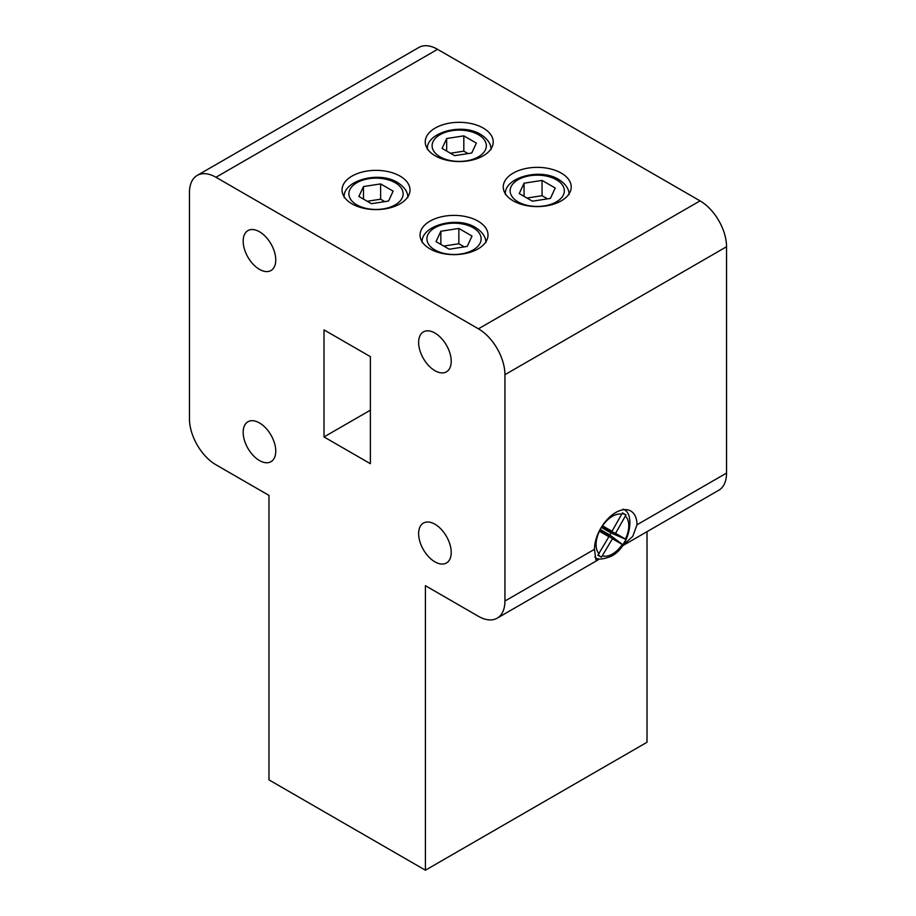 <?xml version="1.0" encoding="UTF-8"?>
<svg xmlns="http://www.w3.org/2000/svg" width="916" height="916" viewBox="0 0 916 916"><rect width="100%" height="100%" fill="white"/><g stroke="black" fill="none" stroke-linecap="round" stroke-linejoin="round"><path stroke-width="1.37" d="M478.06 221.145A33.984 19.625 0 0 0 441.02 216.886A33.984 19.625 0 0 0 420.043 235.011A33.984 19.625 0 0 0 429.993 248.889A33.984 19.625 0 0 0 467.034 253.148A33.984 19.625 0 0 0 488.01 235.011A33.984 19.625 0 0 0 478.06 221.145M483.259 128.068A33.984 19.625 0 0 0 446.218 123.809A33.984 19.625 0 0 0 425.242 141.934A33.984 19.625 0 0 0 435.192 155.812A33.984 19.625 0 0 0 472.232 160.06A33.984 19.625 0 0 0 493.209 141.934A33.984 19.625 0 0 0 483.259 128.068M400.052 176.101A33.984 19.625 0 0 0 363.011 171.853A33.984 19.625 0 0 0 342.034 189.978A33.984 19.625 0 0 0 351.984 203.856A33.984 19.625 0 0 0 389.025 208.104A33.984 19.625 0 0 0 410.002 189.978A33.984 19.625 0 0 0 400.052 176.101M561.268 173.101A33.984 19.625 0 0 0 524.227 168.853A33.984 19.625 0 0 0 503.25 186.979A33.984 19.625 0 0 0 513.2 200.844A33.984 19.625 0 0 0 550.241 205.104A33.984 19.625 0 0 0 571.218 186.979A33.984 19.625 0 0 0 561.268 173.101M599.053 553.733A23.118 13.351 120 0 1 599.396 531.246L608.877 536.719L597.862 555.222L601.4 557.26L612.426 538.768L622.903 544.791L626.017 539.398L615.563 533.33L625.983 514.941L622.433 512.891L612.014 531.28L602.545 525.818A23.118 13.351 120 0 1 612.426 516.269A23.118 13.351 120 0 1 621.838 514.277M425.413 870.2L425.413 585.702L478.438 616.319A37.464 21.629 -120 0 0 497.17 618.174A37.464 21.629 -120 0 0 504.934 601.033L594.473 549.325A30.068 17.358 -60 0 1 615.735 512.513A30.068 17.358 -60 0 1 630.769 511.025A30.068 17.358 -60 0 1 636.986 524.788L726.537 473.08L726.537 246.748L504.934 374.701A37.464 21.629 -120 0 0 478.438 328.821L215.947 177.269A37.464 21.629 -120 0 0 197.215 175.414A37.464 21.629 -120 0 0 189.463 192.566L189.463 418.898A37.464 21.629 -120 0 0 215.947 464.778L268.983 495.396L268.983 779.882L425.413 870.2L647.017 742.258L647.017 531.658M622.617 545.558L632.784 536.307L636.986 524.788M434.928 333.046A23.049 13.305 -120 0 0 423.41 331.901A23.049 13.305 -120 0 0 419.871 350.37A23.049 13.305 -120 0 0 434.928 370.682A23.049 13.305 -120 0 0 446.447 371.816A23.049 13.305 -120 0 0 449.985 353.358A23.049 13.305 -120 0 0 434.928 333.046M434.928 524.215A23.049 13.305 -120 0 0 423.41 523.07A23.049 13.305 -120 0 0 419.871 541.539A23.049 13.305 -120 0 0 434.928 561.851A23.049 13.305 -120 0 0 446.447 562.985A23.049 13.305 -120 0 0 449.985 544.528A23.049 13.305 -120 0 0 434.928 524.215M259.468 422.917A23.049 13.305 -120 0 0 247.938 421.772A23.049 13.305 -120 0 0 244.412 440.241A23.049 13.305 -120 0 0 259.468 460.542A23.049 13.305 -120 0 0 270.987 461.687A23.049 13.305 -120 0 0 274.514 443.218A23.049 13.305 -120 0 0 259.468 422.917M259.468 231.748A23.049 13.305 -120 0 0 247.938 230.603A23.049 13.305 -120 0 0 244.412 249.072A23.049 13.305 -120 0 0 259.468 269.373A23.049 13.305 -120 0 0 270.987 270.518A23.049 13.305 -120 0 0 274.514 252.049A23.049 13.305 -120 0 0 259.468 231.748M594.473 549.325L596.018 560.386L599.396 559.046M197.215 175.414L418.83 47.472A37.464 21.629 60 0 1 437.562 49.327L215.947 177.269M478.438 328.821L700.053 200.867L437.562 49.327M324.012 436.943L370.373 463.702L370.373 356.645L324.012 329.886L324.012 436.943L370.373 410.173M700.053 200.867A37.464 21.629 60 0 1 726.537 246.748M726.537 473.08A37.464 21.629 60 0 1 718.785 490.232L622.388 545.89M504.934 601.033L504.934 374.701M601.365 527.261L615.563 533.33M600.129 529.402L609.838 535.001L611.006 532.975L601.297 527.376M611.006 532.975L626.017 539.398M609.838 535.001L622.903 544.791M600.06 529.517L612.426 538.768M598.217 554.878L601.4 557.26M599.934 529.757L608.877 536.719M601.514 527.021L612.014 531.28M622.273 513.349L625.983 514.941M532.414 201.188L550.401 198.406L555.222 188.02L542.054 180.418L524.067 183.2L519.246 193.585L532.414 201.188M449.206 249.221L467.194 246.438L472.015 236.053L458.847 228.45L440.859 231.233L436.039 241.618L449.206 249.221M371.427 203.696L388.556 201.039L393.147 191.146L380.609 183.91L363.469 186.555L358.877 196.448L371.427 203.696M454.634 155.651L471.763 153.006L476.354 143.114L463.817 135.866L446.676 138.522L442.085 148.415L454.634 155.651M446.676 151.06L446.676 138.522M468.007 153.579L463.817 151.163L450.443 153.235M463.817 151.163L463.817 135.866M363.469 199.104L363.469 186.555M384.8 201.623L380.609 199.207L367.224 201.268M380.609 199.207L380.609 183.91M440.859 244.4L440.859 231.233M464.286 246.896L458.847 243.748L443.756 246.083M458.847 243.748L458.847 228.45M524.067 196.368L524.067 183.2M547.493 198.852L542.054 195.703L526.975 198.039M542.054 195.703L542.054 180.418M518.055 201.864A27.114 15.652 0 0 0 556.401 201.864A27.114 15.652 0 0 0 556.401 179.731A27.114 15.652 0 0 0 518.055 179.731A27.114 15.652 0 0 0 518.055 201.864M356.839 204.875A27.114 15.652 0 0 0 395.185 204.875A27.114 15.652 0 0 0 395.185 182.731A27.114 15.652 0 0 0 356.839 182.731A27.114 15.652 0 0 0 356.839 204.875M440.058 156.831A27.114 15.652 0 0 0 478.392 156.831A27.114 15.652 0 0 0 478.392 134.686A27.114 15.652 0 0 0 440.058 134.686A27.114 15.652 0 0 0 440.058 156.831M434.848 249.908A27.114 15.652 0 0 0 473.194 249.908A27.114 15.652 0 0 0 473.194 227.775A27.114 15.652 0 0 0 434.848 227.775A27.114 15.652 0 0 0 434.848 249.908M623.017 509.159C635.727 512.754 630.162 546.795 611.453 556.161C602.842 559.573 597.427 559.951 595.217 557.306A27.801 16.053 -60 0 1 594.816 557.065M602.545 555.886A23.118 13.351 120 0 0 612.426 554.02A23.118 13.351 120 0 0 622.308 544.47M625.445 539.032A23.118 13.351 120 0 0 625.445 516.212M569.031 194.627C569.168 191.994 568.458 185.627 558.749 179.502C539.661 167.399 503.273 177.99 505.437 194.627M407.815 197.627C407.941 194.994 407.242 188.639 397.533 182.502C378.445 170.41 342.057 180.99 344.221 197.627M491.022 149.583C491.159 146.961 490.449 140.595 480.74 134.457C461.653 122.366 425.264 132.946 427.429 149.583M485.824 242.66C485.949 240.038 485.251 233.672 475.541 227.534C456.454 215.443 420.066 226.034 422.23 242.66M497.17 618.174L597.919 560.008"/></g></svg>
